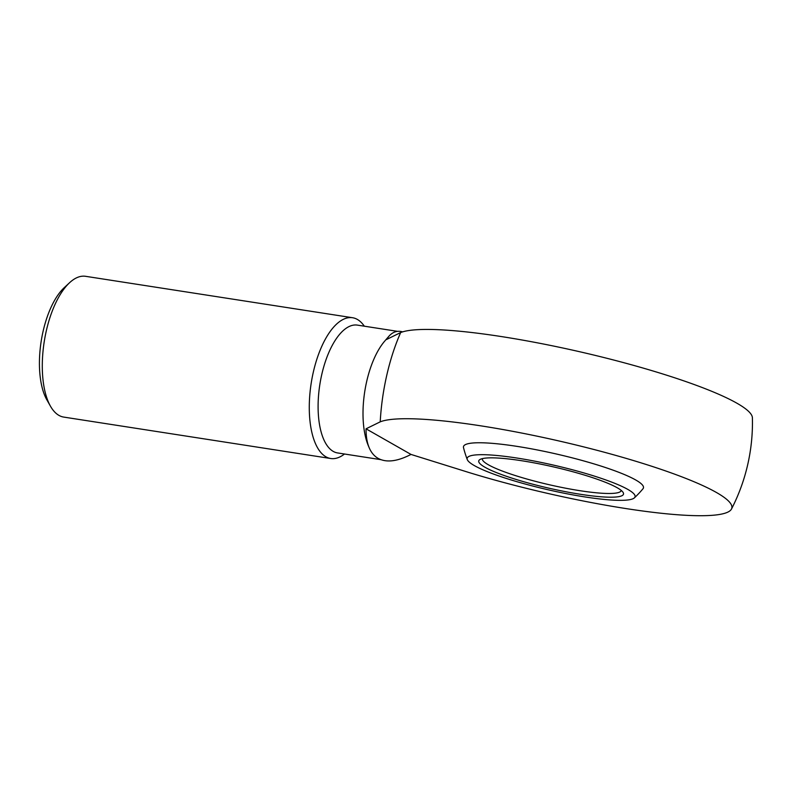<?xml version="1.0" encoding="UTF-8"?>
<svg xmlns="http://www.w3.org/2000/svg" width="792" height="792" viewBox="0 0 792 792"><rect width="100%" height="100%" fill="white"/><g stroke="black" fill="none" stroke-linecap="round" stroke-linejoin="round"><path stroke-width="1.19" d="M402.633 331.868C397.356 330.343 392.733 331.858 388.753 336.422L386.476 339.53L400.663 332.551A182.992 26.819 12.9 0 1 558.132 347.005A182.992 26.819 12.9 0 1 736.926 403.217A182.992 26.819 12.9 0 1 752.39 417.77M634.402 497.861A103.277 103.277 0 0 0 642.995 488.753A92.317 13.533 -167.1 0 0 606.494 467.874A92.317 13.533 -167.1 0 0 516.8 446.341A92.317 13.533 -167.1 0 0 463.508 447.638A103.277 103.277 0 0 0 467.28 459.588A86.14 12.623 -167.1 0 0 548.302 489.822A86.14 12.623 -167.1 0 0 634.402 497.861A86.14 12.623 -167.1 0 0 601.395 478.408A86.14 12.623 -167.1 0 0 516.899 458.033A86.14 12.623 -167.1 0 0 467.28 459.588M410.998 454.43L469.547 472.695A182.992 26.819 -167.1 0 0 731.491 509.028A182.992 26.819 -167.1 0 0 581.348 446.302A182.992 26.819 -167.1 0 0 380.219 421.839L366.033 428.818C366.013 436.412 367.082 442.758 369.24 447.856C371.3 452.648 374.26 456.152 378.111 458.36C386.308 462.835 397.267 461.518 410.998 454.43L366.033 428.818M344.49 454.014A71.231 30.838 -81.2 0 1 330.719 458.509L63.736 417.087A71.231 30.838 -81.2 0 1 50.441 406.157L46.827 399.782A64.677 28.007 -81.2 0 1 43.124 331.165A64.677 28.007 -81.2 0 1 64.221 287.674L69.597 282.695A71.231 30.838 -81.2 0 1 85.576 276.309L352.559 317.731A71.231 30.838 -81.2 0 1 364.32 326.195M50.441 406.157A71.231 30.838 -81.2 0 1 46.362 330.591A71.231 30.838 -81.2 0 1 69.597 282.695M330.719 458.509A71.231 30.838 -81.2 0 1 313.345 372.012A71.231 30.838 -81.2 0 1 352.559 317.731M380.942 459.667L337.56 452.935A64.677 28.007 -81.2 0 1 321.79 374.398A64.677 28.007 -81.2 0 1 357.39 325.116L397.554 331.343M369.24 447.856L368.468 446.045A64.677 28.007 -81.2 0 1 366.706 381.368A64.677 28.007 -81.2 0 1 384.763 341.045L388.753 336.422M482.377 458.618A71.231 10.435 -167.1 0 0 482.358 458.707A71.231 10.435 -167.1 0 0 549.45 484.783A71.231 10.435 -167.1 0 0 621.215 490.505A71.231 10.435 -167.1 0 0 621.235 490.426M521.621 460.726A74.25 10.88 -167.1 0 0 479.902 459.558A74.25 10.88 -167.1 0 0 548.688 488.129A74.25 10.88 -167.1 0 0 623.057 492.337A74.25 10.88 -167.1 0 0 521.621 460.726M380.219 421.839A121.602 52.648 -81.2 0 1 400.663 332.551M731.432 509.147A188.753 188.753 0 0 0 752.4 417.988"/></g></svg>
